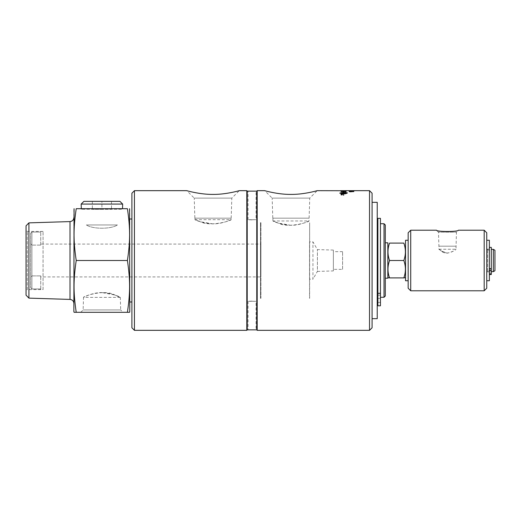 <?xml version="1.0" encoding="UTF-8"?>
<svg xmlns="http://www.w3.org/2000/svg" width="521" height="521" viewBox="0 0 521 521"><rect width="100%" height="100%" fill="white"/><g stroke="black" fill="none" stroke-linecap="round" stroke-linejoin="round"><path stroke-width="0.39" stroke-dasharray="2.6 1.95" d="M290.959 225.319L278.214 223.079L272.926 220.969L308.992 220.969C309.135 220.806 300.695 225.346 290.959 225.319C275.472 224.271 266.772 217.719 278.207 223.079C288.504 228.706 309.839 221.751 308.992 220.969L308.992 218.169L272.926 218.169L308.992 218.169M260.923 244.082L260.923 276.918L260.923 244.082L40.736 244.082L40.736 245.104L31.892 245.104L40.736 245.104L40.736 244.082M43.061 289.585L43.061 231.415L43.061 289.585L27.326 289.585L27.326 231.415L27.326 289.585L26.05 290.321L26.05 230.679L26.05 290.321M43.061 289.526L43.061 231.474L43.061 289.526L40.736 289.526L40.736 288.96L31.892 288.96L31.892 232.04L31.892 288.96L40.736 288.96L40.736 289.526M101.914 292.548C92.009 292.522 83.399 297.55 83.523 297.374C82.709 296.514 104.402 288.784 114.894 295.029C126.616 300.969 117.661 293.72 101.914 292.548L114.887 295.029L120.312 297.374L120.703 309.943L83.132 309.943L120.703 309.943L123.06 312.3L80.775 312.3L123.06 312.3M252.066 301.112L248.087 301.307L256.052 301.307L249.253 301.21L256.052 301.307L256.052 329.852M252.066 219.888L248.087 219.693L256.052 219.693L249.253 219.79L256.052 219.693L256.052 191.148M213.017 223.893L200.272 221.738L194.984 219.693L231.057 219.693C231.207 219.543 222.754 223.926 213.017 223.893C197.537 222.897 188.83 216.554 200.266 221.738C210.569 227.163 231.897 220.461 231.057 219.693L231.057 218.169L194.984 218.169L231.057 218.169M353.407 191.793L351.33 191.787L353.407 191.754M349.22 191.806L350.353 192.047A70.257 5.588 90.9 0 1 350.399 191.936L353.87 191.793L349.741 191.611L349.22 191.806L350.353 192.008A70.296 5.588 90.9 0 1 350.399 191.897L353.87 191.754L351.662 191.494L349.22 191.767M349.22 190.946L353.792 190.946L349.22 190.881M351.102 191.109L349.676 191.109M353.407 191.109L351.564 191.116M353.87 191.109L349.22 191.077M346.107 192.933L346.107 192.763A1671.843 1585.208 -40 0 0 340.897 193.037L340.897 193.226A432.313 380.929 -121.8 0 1 342.851 193.46L345.319 193.727L343.958 193.792A1688.06 1577.425 -34.8 0 0 340.897 193.988L340.897 194.196A1695.49 1581.248 145.8 0 1 346.107 193.864L346.107 193.662A466.796 413.374 56.3 0 0 343.098 193.311L341.6 193.161L342.929 193.102A1692.625 1602.563 140.9 0 1 346.107 192.933L346.107 192.724A1670.971 1584.341 -40 0 0 340.897 192.998L340.897 193.187A432.143 380.747 -121.8 0 1 342.851 193.421L345.319 193.688L343.958 193.76A1687.18 1576.566 -34.8 0 0 340.897 193.949L340.897 194.157A1694.605 1580.382 145.8 0 1 346.107 193.825L346.107 193.623A466.614 413.173 56.4 0 0 343.098 193.271L341.6 193.122L342.929 193.063A1691.739 1601.684 140.9 0 1 346.107 192.894M346.107 192.171L346.107 191.559A1671.843 1614.52 -51.9 0 0 340.897 191.741L340.897 191.858A1670.3 1610.001 129.9 0 1 345.514 191.695L345.514 192.19L346.107 192.171L346.107 191.52A1670.971 1613.635 -51.9 0 0 340.897 191.702L340.897 191.819A1669.427 1609.122 129.8 0 1 345.514 191.656L345.514 192.151L346.107 192.132M343.743 190.719A1683.266 1647.539 -83.5 0 0 340.897 190.732L340.897 190.758A1678.069 1641.899 99.1 0 1 344.101 190.738L343.743 190.679A1682.387 1646.64 -83.5 0 0 340.897 190.693L340.897 190.712A1677.19 1641 99.1 0 1 344.101 190.693L343.743 190.679M346.191 190.777L343.762 190.868A1667.252 1627.793 -71.1 0 0 340.897 190.907L340.897 190.966A1668.021 1627.35 111.3 0 1 343.958 190.914L346.191 190.738L343.762 190.823A1666.379 1626.907 -71.1 0 0 340.897 190.868L340.897 190.927A1667.148 1626.458 111.2 0 1 343.958 190.875L346.191 190.738M346.107 191.057L346.107 191.324A1671.843 1623.807 -120.9 0 0 340.897 191.187L340.897 190.868M340.897 190.758L341.489 190.745A1650.163 1613.824 80.2 0 1 343.111 190.758L343.704 190.764A1679.665 1642.856 78.3 0 1 345.514 190.784L345.514 190.666M343.547 193.506L343.547 192.659L339.9 193.063M343.606 191.546L343.065 191.962L343.547 191.969M339.77 193.174L343.547 193.792M343.547 193.825L343.547 195.284M343.665 195.342L343.665 193.792M343.665 193.825A6.669 1.973 -0 0 0 343.99 193.825L343.99 193.786M343.99 193.981L345.364 193.558M343.665 193.506L343.665 192.62M343.665 192.659L347.318 193.063M345.612 193.376L345.612 193.734L347.448 192.881M343.665 192.405L343.665 191.975M343.665 192.015L344.153 192.021M340.858 194.795L342.818 194.795L341.841 195.128L340.858 194.756L342.818 194.756L341.841 195.095L340.858 194.756M341.841 194.405L340.669 194.795L341.841 195.199L343.013 194.795L341.841 194.372L340.669 194.756L341.841 195.16L343.013 194.756L341.841 194.372M341.776 194.691L341.398 194.769L341.776 194.652M342.486 194.691L341.222 194.62L342.486 194.652M345.228 190.979L341.574 190.914M341.489 191.025L341.489 191.122A1635.92 1591.238 117.1 0 1 343.124 191.057L341.489 191.135A1636.774 1592.104 117.1 0 1 343.124 191.096L343.124 191.057M346.107 190.666L346.107 190.823A1671.843 1634.54 -103.4 0 0 340.897 190.771L340.897 190.771M343.124 191.227L341.489 191.233M345.514 191.044L344.466 191.396L343.717 191.083A1692.534 1648.75 116 0 1 345.514 191.044L343.717 191.044A1691.648 1647.845 116 0 1 345.514 191.005M346.107 191.246L346.107 190.973A1671.843 1629.219 -65.6 0 0 340.897 191.077L344.459 191.494L346.107 190.933A1670.971 1628.327 -65.6 0 0 340.897 191.038L342.141 191.474L346.107 191.2M346.107 192.483L346.107 192.327A1671.843 1595.738 -43.2 0 0 340.897 192.568L340.897 192.731A1671.843 1592.046 138 0 1 346.107 192.483L346.107 192.288A1670.971 1594.866 -43.2 0 0 340.897 192.536L340.897 192.698A1670.971 1591.173 138 0 1 346.107 192.444M353.792 191.448L349.22 191.448M351.753 190.823L349.682 190.823M353.407 190.829L349.22 190.823L352.737 190.914A70.361 6.317 -90.4 0 0 352.684 190.875L352.737 190.914M351.649 190.758L352.248 190.79M353.401 190.725L349.682 190.686M353.407 190.666L349.682 190.666M351.545 190.673L353.87 190.706L351.545 190.666M352.424 190.784L351.864 190.725L352.424 190.745M349.22 191.331L353.792 191.331L349.22 191.292M369.532 330.334L369.532 190.666M257.185 330.334L257.185 190.666M377.881 295.127L377.881 225.827L377.881 305.794L377.881 295.127L380.434 295.127L377.881 295.127M380.434 218.345L380.434 305.794L377.881 305.794L377.881 218.345M377.881 300.376L377.881 302.369L377.881 300.376M380.434 297.231L380.434 223.724L380.434 297.231M380.434 300.376L380.434 298.383L380.434 300.376M377.881 305.794L380.434 305.794L377.881 305.794M491.303 247.384L491.303 274.515L489.369 274.515L491.303 274.515L491.303 249.357L491.303 274.515L489.369 274.515L489.369 274.026L489.369 274.515M489.369 268.94L489.369 274.111L489.369 268.667L491.303 268.94M489.369 268.667L489.369 247.384L489.369 268.667L491.303 268.667M491.303 272.086L491.303 271.076L491.303 272.086M489.369 272.086L489.369 271.076L489.369 272.086M489.278 271.591L489.278 249.142L489.278 271.591M489.545 270.243L489.278 250.301L489.278 270.406L491.303 270.243L489.545 270.243M491.303 271.376L491.303 270.243L491.303 271.376M489.369 271.858L486.744 271.858L486.744 249.142L486.744 271.858M486.744 271.643L486.744 249.357L486.744 271.643L487.636 271.643L487.636 249.357L487.636 271.643L489.545 270.542L491.303 270.542M486.744 240.259L486.744 280.741L486.744 240.259M489.369 240.259L489.369 280.741M256.768 329.852L256.768 191.148M247.208 329.852L247.208 191.148M246.791 330.334L246.791 190.666M194.861 218.169L231.181 218.169L194.861 218.169L194.235 198.123L231.806 198.123L194.235 198.123L186.779 190.666M231.181 218.169L231.806 198.123L239.263 190.666M272.796 218.169L309.116 218.169L272.796 218.169L272.17 198.123L309.741 198.123L272.17 198.123L264.714 190.666M309.116 218.169L309.741 198.123L317.198 190.666M131.898 327.781L131.898 193.219M131.898 301.998L131.898 219.002L131.898 301.998M134.444 190.666L134.444 330.334M372.085 193.219L372.085 327.781M372.085 260.5L372.085 202.324L372.085 260.5M380.434 295.173L377.881 295.173M377.517 295.173L377.517 225.827L377.517 295.173M377.517 297.276L377.517 223.724M377.23 297.276L377.23 223.724L377.23 297.276M129.775 301.998L129.775 219.002L129.775 301.998M129.775 311.499L129.775 209.501M74.08 312.3L76.222 312.3C73.331 292.489 73.331 280.305 76.222 260.5C73.331 240.695 73.331 228.511 76.222 208.7L127.417 208.7C130.309 228.511 130.309 240.695 127.417 260.5C130.309 280.305 130.309 292.489 127.417 312.3L129.56 312.3M123.06 208.7L80.775 208.7L123.06 208.7L122.5 209.26L81.335 209.26L122.5 209.26L122.513 208.7M76.222 260.5L127.417 260.5M76.222 312.3L127.417 312.3M73.865 209.501L73.865 311.499M81.315 208.7L81.335 209.26L80.775 208.7M120.312 297.374L83.523 297.374L83.132 309.943L80.775 312.3M385.293 225L385.293 296M385.293 260.5L385.293 278.194L385.293 260.5M384.023 297.276L384.023 223.724M73.865 217.602L73.865 303.398L73.865 217.602M26.05 295.173L26.05 225.827M28.915 222.871L28.915 298.129M31.892 232.04L40.736 232.04L40.736 231.474L40.736 232.04L31.892 232.04A1931.145 1931.145 134.4 0 0 30.615 233.343L30.615 287.657L30.615 233.343A1931.145 1931.145 0 0 1 31.892 232.04M40.736 276.918L40.736 275.896L40.736 276.918L260.923 276.918M31.892 275.896L40.736 275.896L31.892 275.896L31.892 245.104L31.892 275.896L30.615 277.25L31.892 275.896M30.615 243.75L31.892 245.104L30.615 243.75M31.892 288.96A1931.145 1931.145 0 0 1 30.615 287.657A1931.145 1931.145 45.6 0 0 31.892 288.96M40.736 288.96L40.736 275.896L40.736 288.96M40.736 245.104L40.736 232.04L40.736 245.104M81.172 204.082L122.656 204.082M83.881 201.367L119.947 201.367M101.914 201.367L111.481 201.367L92.354 201.367L101.914 201.367L101.914 209.338L111.481 209.338L92.354 209.338L101.914 209.338L101.914 201.367M111.481 201.367L111.481 209.338L111.481 201.367M92.354 201.367L92.354 209.338L92.354 201.367M377.23 318.676L377.23 202.324M494.95 270.725L494.95 250.275M493.354 271.643L493.354 249.357M388.002 277.901L389.558 277.901C387.461 272.105 387.461 266.303 389.558 260.5C387.461 254.697 387.461 248.895 389.558 243.099L403.827 243.099C405.918 248.895 405.918 254.697 403.827 260.5C405.918 266.303 405.918 272.105 403.827 277.901L405.384 277.901M389.558 260.5L403.827 260.5M389.558 277.901L403.827 277.901M405.54 243.366L405.54 277.634L405.54 243.366M387.845 243.366L387.845 277.634L387.845 243.366M387.845 278.194L387.845 242.806M405.54 240.259L405.54 280.741M408.164 280.741L408.164 240.259L408.164 280.741M447.454 253.167C440.199 251.93 436.005 246.531 441.417 250.998C446.197 256.28 456.344 249.761 455.999 249.24C455.452 250.354 452.606 251.663 447.454 253.167L441.463 251.031L438.91 249.24L438.91 246.186L456.005 246.186L438.903 246.186L455.999 246.186L438.91 246.186L438.467 232.19L456.442 232.19L438.467 232.19L436.494 230.217M438.91 249.24L455.999 249.24L456.442 232.19L458.415 230.217M410.717 230.217L410.717 290.783M408.164 288.23L408.164 232.77M486.744 232.77L486.744 288.23M484.191 290.783L484.191 230.217M117.42 224.955L86.408 224.955L117.42 224.955C111.207 229.299 92.621 229.299 86.408 224.955C92.621 229.299 111.207 229.299 117.42 224.955L86.408 224.955L117.42 224.955M309.637 298.351L309.637 222.649L309.533 298.351M309.637 298.272L309.637 222.727L309.533 298.272M342.597 269.344L342.597 251.656L342.597 269.344L333.368 269.344L333.368 251.656L333.368 269.344M309.533 279.145L309.533 241.855L309.533 279.145L312.939 279.145L312.939 241.855L312.939 279.145L317.4 271.415L317.4 249.585L317.4 271.415L333.368 270.92L333.368 250.08L333.368 270.92M260.5 298.351L260.5 222.649L260.5 298.351L260.923 298.351L260.923 222.649L260.923 298.351M260.5 298.272L260.5 222.727L260.5 298.272L260.923 298.272L260.923 222.727L260.923 298.272M377.881 293.303L380.434 293.303M489.369 274.111L491.303 274.111M489.369 274.026L491.303 274.026L489.369 274.026M70.003 299.419L70.003 221.581M43.061 231.415L27.326 231.415L26.05 230.679M377.881 302.369L380.434 302.369L377.881 302.369M377.881 298.383L380.434 298.383L377.881 298.383M489.369 273.095L491.303 273.095L489.369 273.095M489.369 271.076L491.303 271.076L489.369 271.076M489.278 249.142L486.744 249.142M489.278 250.301L486.744 249.357M194.984 219.693L194.984 218.169M272.926 220.969L272.926 218.169M248.087 219.693L248.087 191.148M248.087 301.307L248.087 329.852M40.736 231.474L43.061 231.474M333.368 250.08L317.4 249.585L312.939 241.855L309.533 241.855M342.597 251.656L333.368 251.656M260.5 222.727L260.923 222.727M260.5 222.649L260.923 222.649"/><path stroke-width="0.78" d="M349.676 191.07L351.102 191.07M351.564 191.077L353.407 191.07M349.22 191.116L353.87 191.109M352.47 191.253L349.22 191.077L352.489 190.927L353.87 191.07L352.47 191.253M343.547 193.467L339.9 193.063L343.547 193.467L343.547 192.62L339.9 193.024M343.547 191.969L343.065 191.923L343.606 191.507L344.153 192.021L343.665 192.366L347.448 192.881L345.612 193.695L347.318 193.024L343.665 192.62L343.665 193.467A6.669 1.869 -0 0 0 343.99 193.467L345.364 193.558L343.99 193.786A6.669 1.973 180 0 1 343.665 193.792L343.665 195.303L343.547 193.792L339.77 193.174L343.547 192.366L343.547 191.969M343.547 192.008L343.547 192.366M343.547 192.405L339.77 193.174M345.364 193.597L343.99 193.356M343.665 193.467L343.665 193.506A6.669 1.869 180 0 0 343.99 193.499L343.99 193.467M345.612 193.415L347.318 193.024M347.448 192.92L343.665 192.366M344.153 192.06L343.606 191.507M343.606 191.546L343.065 191.962M341.489 191.083L341.489 191.122A1668.294 1622.231 61.2 0 1 345.514 191.22L341.489 191.083A1667.428 1621.339 61.2 0 1 345.514 191.181M340.897 191.018L346.107 191.096M346.107 191.057L346.107 191.285A1670.971 1622.922 -120.8 0 0 340.897 191.148L346.107 191.057M345.514 190.777L346.107 190.784A1670.971 1633.648 -103.4 0 0 340.897 190.732L317.198 190.666C317.224 190.679 303.782 194.574 290.959 194.398C278.129 194.574 264.694 190.679 264.714 190.666C264.694 190.679 278.129 194.574 290.959 194.398C303.782 194.574 317.224 190.679 317.198 190.666M345.514 190.666L343.704 190.725A1678.786 1641.958 78.3 0 1 345.514 190.738M343.704 190.758L343.111 190.706L343.704 190.666M343.111 190.666L341.489 190.706A1649.297 1612.938 80.2 0 1 343.111 190.719L343.111 190.751M341.489 190.732L340.897 190.706M340.897 190.673L341.489 190.673M349.22 191.546L353.792 191.487M350.229 191.533L353.792 191.448L350.9 191.761M351.753 190.784L352.737 190.875A70.4 6.317 -90.4 0 0 352.684 190.836L350.776 190.842M350.776 190.881L349.682 190.784M353.362 190.771L353.837 190.81M349.259 190.803L349.708 190.771M351.649 190.771L352.248 190.829M352.684 190.875L353.407 190.79M350.008 190.673L353.407 190.666L350.008 190.673M353.407 190.686L349.682 190.686M353.798 190.666L369.532 190.666L369.532 330.334L257.185 330.334L256.768 329.852L247.208 329.852L246.791 330.334L134.444 330.334L134.444 190.666L131.898 193.219L131.898 327.781L134.444 330.334M256.052 191.148L248.087 191.148L256.768 191.148L257.185 190.666L257.185 330.334M377.881 293.303L377.881 305.794L380.434 305.794L380.434 218.345L377.881 218.345L377.881 293.303L380.434 293.303M489.369 274.515L491.303 274.515L491.303 247.384L489.369 247.384M486.744 280.741L489.369 280.741L489.369 240.259L486.744 240.259M256.768 191.148L256.768 329.852M247.208 329.852L247.208 191.148L246.791 190.666L246.791 330.334M239.263 190.666C239.282 190.679 225.847 194.574 213.017 194.398C200.194 194.574 186.759 190.679 186.779 190.666C186.759 190.679 200.194 194.574 213.017 194.398C225.847 194.574 239.282 190.679 239.263 190.666L246.791 190.666M248.087 329.852L256.052 329.852M369.532 330.334L372.085 327.781L372.085 193.219L369.532 190.666M377.881 295.173L377.517 295.173M377.23 223.724L377.23 297.276M131.898 301.998L129.775 301.998M129.56 208.7L129.775 311.499L129.56 312.3L127.417 312.3C130.309 292.489 130.309 280.305 127.417 260.5C130.309 240.695 130.309 228.511 127.417 208.7C130.309 208.7 130.309 208.7 127.417 208.7C130.309 208.7 130.309 208.7 127.417 208.7L76.222 208.7C73.331 208.7 73.331 208.7 76.222 208.7C73.331 208.7 73.331 208.7 76.222 208.7C73.331 228.511 73.331 240.695 76.222 260.5L127.417 260.5M76.222 260.5C73.331 280.305 73.331 292.489 76.222 312.3L74.08 312.3L73.865 311.499L74.08 208.7M76.222 312.3L127.417 312.3M384.023 297.276L385.293 296L385.293 225L384.023 223.724L384.023 297.276L380.434 297.276M26.05 225.827L26.05 295.173L28.915 298.129L28.915 222.871L26.05 225.827M28.915 222.871L70.003 221.581L70.003 299.419L28.915 298.129M122.656 204.082L81.172 204.082L83.881 201.367L119.947 201.367L122.656 204.082L122.513 208.7M372.085 202.324L377.23 202.324L377.23 318.676L372.085 318.676M491.303 249.357L493.354 249.357L494.95 250.275L494.95 270.725L493.354 271.643L491.303 271.643M493.354 249.357L493.354 271.643M389.558 260.5C387.461 254.697 387.461 248.895 389.558 243.099C387.461 243.099 387.461 243.099 389.558 243.099C387.461 243.099 387.461 243.099 389.558 243.099L403.827 243.099C405.918 243.099 405.918 243.099 403.827 243.099C405.918 243.099 405.918 243.099 403.827 243.099C405.918 248.895 405.918 254.697 403.827 260.5L389.558 260.5C387.461 266.303 387.461 272.105 389.558 277.901L387.845 277.634M405.54 277.634L403.827 277.901C405.918 272.105 405.918 266.303 403.827 260.5M389.558 277.901L403.827 277.901M385.293 242.806L387.845 242.806L387.845 278.194L385.293 278.194M408.164 280.741L405.54 280.741L405.54 240.259L408.164 240.259M458.415 230.217C458.298 231.891 436.611 231.891 436.494 230.217C436.611 231.891 458.298 231.891 458.415 230.217L484.191 230.217L484.191 290.783L410.717 290.783L410.717 230.217L408.164 232.77L408.164 288.23L410.717 290.783M484.191 290.783L486.744 288.23L486.744 232.77L484.191 230.217M491.303 268.667L489.369 268.667M489.369 268.94L491.303 268.94M491.303 274.111L489.369 274.111M257.185 190.666L264.714 190.666M345.924 190.666L349.291 190.666M247.208 191.148L248.087 191.148M134.444 190.666L186.779 190.666M377.517 225.827L377.881 225.827M129.775 219.002L131.898 219.002M380.434 223.724L384.023 223.724M70.003 221.581C72.36 221.295 73.643 219.966 73.865 217.602M70.003 299.419C72.36 299.705 73.643 301.034 73.865 303.398M81.315 208.7L81.172 204.082M410.717 230.217L436.494 230.217"/></g></svg>
